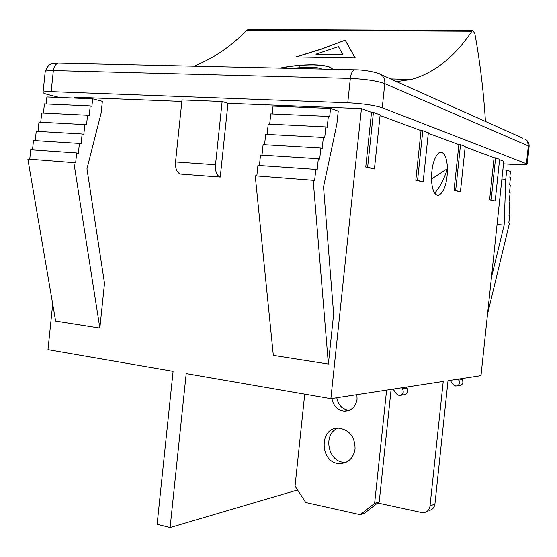 <?xml version="1.0" encoding="UTF-8"?>
<svg xmlns="http://www.w3.org/2000/svg" width="557" height="557" viewBox="0 0 557 557"><rect width="100%" height="100%" fill="white"/><g stroke="black" fill="none" stroke-linecap="round" stroke-linejoin="round"><path stroke-width="0.84" d="M458.042 379.164L458.752 380.132C460.2 383.557 459.205 385.541 455.765 386.085L453.231 384.588L450.147 380.375M457.534 385.785L459.26 385.5C462.679 384.957 463.668 382.986 462.233 379.589L461.523 378.628M401.743 387.804L402.523 388.897C404.097 392.762 402.996 394.99 399.223 395.588L396.445 393.89L393.068 389.134M386.607 390.13L374.624 503.389L360.212 514.682L364.926 512.927L379.233 501.718L391.111 389.434M338.12 428.194C322.023 433.729 328.261 463.452 345.382 462.247L346.259 462.199M336.783 397.775C338.19 405.071 342.228 409.242 348.891 410.3L349.295 410.328M401.172 395.261L403.651 394.843C407.397 394.252 408.49 392.044 406.923 388.208L406.15 387.129M355.067 448.921C353.514 457.861 348.682 462.742 340.557 463.549C319.732 464.719 318.193 426.53 339.081 428.208C349.657 430.081 354.99 436.987 355.067 448.921M356.884 394.69L357.072 399.251C355.603 407.049 351.279 411.017 344.094 411.163C337.389 410.091 333.33 405.879 331.916 398.52M374.624 503.389L379.233 501.718M360.212 514.682L305.751 502.518L295.043 486.129L304.728 394.154M280.463 68.114C291.374 65.935 302.444 64.856 313.682 64.891C324.62 65.308 330.928 66.77 332.613 69.284M321.751 69.04C319.433 67.898 315.283 67.244 309.302 67.07L290.35 68.337M279.844 68.1C290.907 65.844 302.186 64.73 313.675 64.758C324.849 65.183 331.185 66.694 332.675 69.284M296.366 56.967L321.194 49.204L345.194 40.188L354.851 57.496M315.916 54.175L342.854 54.732L338.468 46.621L315.916 54.175L342.847 54.6M345.187 40.055L355.248 57.97L295.913 56.96L320.971 49.141L345.194 40.188M396.466 81.614L411.379 79.463C434.627 72.786 454.804 56.703 471.904 31.227L472.796 30.475L474.856 33.587C480.05 62.112 483.58 91.411 485.453 121.489M248.492 29.486L246.751 30.155C231.301 46.273 213.721 58.276 194.003 66.172M431.431 179.082C431.647 165.833 434.202 157.018 439.097 152.639C443.971 151.079 446.784 156.399 447.529 168.604C447.16 183.316 444.201 192.214 438.644 195.298C434.467 195.403 432.058 190 431.431 179.082L447.529 168.604C443.873 179.681 439.577 187.855 434.641 193.112M299.875 65.984L299.958 67.32M499.58 159.692L503.786 161.251L480.99 375.641L448.016 380.703L434.933 503.994L430.011 506.014L443.233 381.434L330.865 398.687L186.198 373.615L170.108 527.542L297.549 489.958M59.508 97.482L48.438 94.697C44.866 93.792 43.077 93.04 43.049 92.441C43.251 91.738 45.953 91.473 51.16 91.647L347.763 102.773C362.886 103.581 374.381 105.252 382.248 107.78L527.256 164.023C526.63 164.761 522.174 164.9 513.902 164.44L503.514 163.807M181.854 101.444L74.158 97.148L74.06 98.067M182.014 99.933L222.132 101.506L227.98 103.289L220.259 177.084L180.531 174.076C176.896 172.726 175.232 168.68 175.539 161.941L182.014 99.933M371.526 112.347L373.42 112.423L380.139 114.916L374.429 168.973L365.754 167.044L371.526 112.347L361.444 108.615L227.98 103.289M421.05 130.658L422.805 130.742L428.347 132.796L423.146 181.902L415.801 180.294L421.05 130.658L380.076 115.508M458.871 144.639L460.514 144.729L465.227 146.477L460.423 191.796L454.018 190.41L458.871 144.639L428.291 133.332M494.08 157.666L499.629 159.239L495.187 201.021L489.603 199.831L494.08 157.666L465.179 146.971M497.06 224.513L504.148 225.132L491.42 277.567M501.892 179.027L505.756 179.291L504.148 225.132M502.867 169.899L506.731 170.143L505.756 179.291M487.528 314.148L509.481 223.148L508.82 223.009L509.613 215.587L508.987 215.441L509.78 208.012L509.154 207.852L509.947 200.409L509.321 200.235L510.115 192.785L509.495 192.597L510.289 185.133L509.662 184.931L510.456 177.453L509.829 177.244L510.449 171.445L506.731 170.143M220.259 177.084C216.764 175.72 215.183 171.605 215.517 164.733L175.539 161.941M222.132 101.506L215.517 164.733M170.108 527.542L157.13 524.29L173.102 371.345L47.979 349.657L52.706 304.066M330.865 398.687L361.444 108.615M104.507 283.276L99.856 328.038L55.616 321.062L27.85 159.044L75.655 162.762L76.671 152.938L78.391 153.266L79.407 143.455L81.113 143.803L82.13 134.014L83.829 134.383L84.838 124.615L86.53 124.998L87.54 115.25L89.217 115.647L90.227 105.921L91.898 106.338L92.678 98.819L102.363 101.332L101.158 112.939L86.955 168.813L104.507 283.276M333.643 314.064L328.379 364.055L273.327 355.38L255.238 175.831L314.642 180.426L315.798 169.384L317.17 169.711L318.332 158.696L319.697 159.051L320.853 148.058L322.204 148.434L323.359 137.468L324.703 137.864L325.859 126.919L327.196 127.344L328.345 116.42L329.667 116.866L330.559 108.434L338.238 111.121L336.867 124.127L323.533 186.936L333.643 314.064M315.798 169.384L257.926 165.408L256.826 175.942M318.332 158.696L260.516 155.013L259.416 165.506M320.853 148.058L263.099 144.66L261.999 155.104M323.359 137.468L265.668 134.355L264.575 144.75M325.859 126.919L268.223 124.1L267.137 134.439M328.345 116.42L270.772 113.886L269.692 124.169M330.559 108.434L273.048 106.109L272.227 113.948M99.856 328.038L73.83 162.435M328.379 364.055L313.173 180.106M76.671 152.938L30.726 149.777L29.751 159.184M79.407 143.455L33.483 140.531L32.515 149.903M82.13 134.014L36.226 131.32L35.265 140.643M84.838 124.615L38.962 122.143L38.001 131.424M87.54 115.25L41.691 113.001L40.731 122.241M90.227 105.921L44.407 103.901L43.453 113.092M92.678 98.819L46.885 96.967L46.161 103.978M423.146 181.902L417.555 180.419L422.805 130.742M415.801 180.294L417.555 180.419M495.187 201.021L491.142 199.949L495.626 157.756M489.603 199.831L491.142 199.949M460.423 191.796L455.661 190.529L460.514 144.729M454.018 190.41L455.661 190.529M374.429 168.973L367.641 167.17L373.42 112.423M365.754 167.044L367.641 167.17M429.064 510.497C432.399 509.787 434.356 507.622 434.933 503.994M430.011 506.014C429.426 509.683 427.456 511.869 424.1 512.579L421.552 512.489L377.618 502.985M458.752 380.132L462.233 379.589M402.523 388.897L406.923 388.208M246.751 30.155L471.904 31.227M51.16 91.647L53.347 70.551L350.332 78.398C350.98 73.524 352.365 70.655 354.503 69.778L58.381 63.129C52.79 64.25 49.538 61.04 45.208 71.616C45.416 70.795 48.132 70.44 53.347 70.551C53.952 66.339 55.63 63.867 58.381 63.129L59.905 63.164M347.763 102.773L350.332 78.398C365.469 79.08 376.957 80.821 384.803 83.627C385.082 79.971 383.975 77.061 381.461 74.896C379.971 73.03 365.148 69.618 354.503 69.778L355.651 69.799M522.71 138.178L377.848 73.204M525.704 139.522L527.611 141.882L528.321 145.941L529.108 146.595C529.31 143.636 528.175 141.276 525.704 139.522M382.248 107.78L384.803 83.627L528.321 145.941L526.456 163.445M345.382 462.247L340.557 463.549M348.891 410.3L344.094 411.163M411.379 79.463L390.436 78.913M472.796 30.475L247.907 29.486M43.049 92.441L45.208 71.616M436.967 195.173L438.644 195.298M527.256 164.023L529.108 146.595"/></g></svg>
